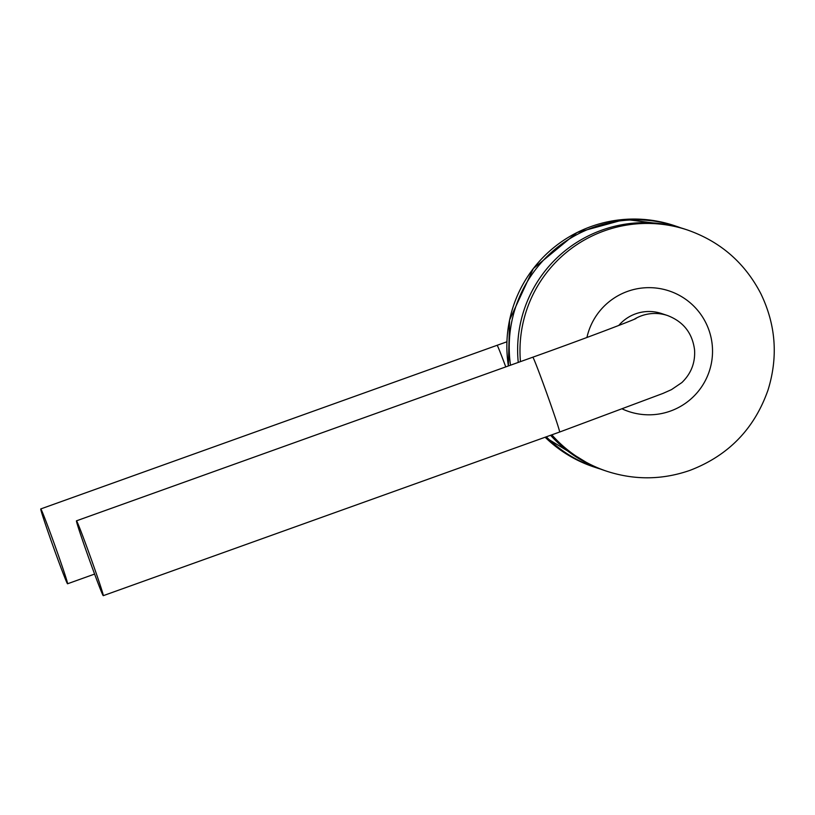 <?xml version="1.0" encoding="UTF-8"?>
<svg xmlns="http://www.w3.org/2000/svg" width="815" height="815" viewBox="0 0 815 815"><rect width="100%" height="100%" fill="white"/><g stroke="black" fill="none" stroke-linecap="round" stroke-linejoin="round"><path stroke-width="1.22" d="M680.759 227.843A127.191 127.13 108.4 0 0 510.506 365.202M546.274 436.82A127.191 127.13 108.4 0 0 600.36 469.022M551.816 434.833A127.191 127.13 108.4 0 0 606.89 471.284C634.712 480.269 662.412 479.964 690.02 470.347C728.376 455.616 754.374 428.863 767.995 390.1C778.294 356.95 775.88 324.747 760.752 293.512C744.676 262.634 720.205 241.444 687.34 229.952L684.997 229.178A127.191 127.13 108.4 0 0 518.259 362.42M550.573 435.281A127.191 127.13 108.4 0 0 604.557 470.5L606.89 471.284M55.339 546.743A39.752 0.968 70.3 0 1 67.584 583.764A39.752 0.968 70.3 0 1 53.25 546.671A39.752 0.968 70.3 0 1 40.75 508.937A39.752 0.968 70.3 0 1 55.339 546.743M636.036 318.482C633.041 320.224 583.326 339.203 532.786 357.204A39.752 0.968 70.3 0 1 547.12 394.297A39.752 0.968 70.3 0 1 559.62 432.042L662.941 393.431L671.489 389.621L681.87 382.571C691.161 373.576 695.389 362.655 694.553 349.798C692.343 332.999 683.316 321.568 667.465 315.507L661.566 313.541A39.752 39.731 108.4 0 0 618.768 325.46M88.703 557.857A39.752 0.968 -109.7 0 0 103.291 595.663A39.752 0.968 -109.7 0 0 90.791 557.929A39.752 0.968 -109.7 0 0 76.457 520.836A39.752 0.968 -109.7 0 0 88.703 557.857M676.572 226.366L674.229 225.582A127.191 127.13 108.4 0 0 508.387 365.955M593.778 466.913L545.133 437.227A127.191 127.13 108.4 0 0 593.778 466.913L596.122 467.688M506.91 341.791L497.079 345.305A39.752 0.968 70.3 0 1 505.758 366.893M687.34 229.952A127.191 127.13 108.4 0 0 520.459 361.626M622.507 409.059A63.601 63.57 108.4 0 0 691.039 303.537A63.601 63.57 108.4 0 0 586.932 337.481M667.465 315.507A39.752 39.731 108.4 0 0 634.253 319.256M674.229 225.582L624.993 219.378L577.122 232.489L533.336 268.543L509.569 320.04L508.366 365.966M67.584 583.764L94.611 574.076M40.75 508.937L497.079 345.305M532.786 357.204L76.457 520.836M559.62 432.042L103.291 595.663"/></g></svg>
